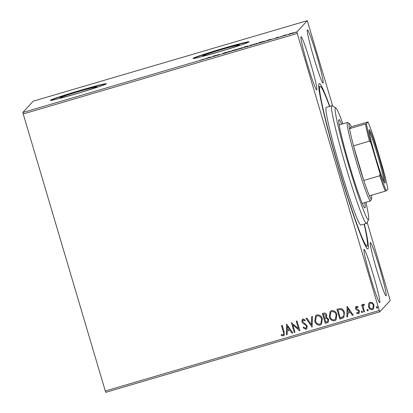 <?xml version="1.0" encoding="UTF-8"?>
<svg xmlns="http://www.w3.org/2000/svg" width="413" height="413" viewBox="0 0 413 413"><rect width="100%" height="100%" fill="white"/><g stroke="black" fill="none" stroke-linecap="round" stroke-linejoin="round"><path stroke-width="0.62" d="M364.38 224.042A86.157 5.255 -106.4 0 1 368.009 248.791A86.157 5.255 -106.4 0 1 367.482 248.838A86.157 5.255 -106.4 0 1 338.51 167.719A86.157 5.255 -106.4 0 1 319.006 83.818A86.157 5.255 -106.4 0 1 319.099 83.684A86.157 5.255 -106.4 0 1 329.806 106.353M60.024 97.736A19.22 0.702 -16.5 0 0 60.004 97.788A19.22 0.702 -16.5 0 0 78.067 93.168A19.22 0.702 -16.5 0 0 96.833 86.921A19.22 0.702 -16.5 0 0 96.854 86.869A19.22 0.702 -16.5 0 0 78.79 91.485A19.22 0.702 -16.5 0 0 60.024 97.736M202.669 55.827A19.22 0.702 -16.5 0 0 202.649 55.879A19.22 0.702 -16.5 0 0 220.712 51.264A19.22 0.702 -16.5 0 0 239.478 45.017A19.22 0.702 -16.5 0 0 239.504 44.965A19.22 0.702 -16.5 0 0 221.44 49.581A19.22 0.702 -16.5 0 0 202.669 55.827M193.021 58.357A29.204 1.069 -16.5 0 0 192.99 58.44A29.204 1.069 -16.5 0 0 220.439 51.424A29.204 1.069 -16.5 0 0 248.962 41.925A29.204 1.069 -16.5 0 0 248.998 41.847A29.204 1.069 -16.5 0 0 221.544 48.863A29.204 1.069 -16.5 0 0 193.021 58.357M50.376 100.266A29.204 1.069 -16.5 0 0 50.345 100.344A29.204 1.069 -16.5 0 0 77.794 93.328A29.204 1.069 -16.5 0 0 106.317 83.834A29.204 1.069 -16.5 0 0 106.347 83.751A29.204 1.069 -16.5 0 0 78.898 90.772A29.204 1.069 -16.5 0 0 50.376 100.266M307.339 29.865A27.748 1.693 73.6 0 0 313.735 57.417A27.748 1.693 73.6 0 0 323.038 83.07A27.748 1.693 73.6 0 0 323.09 83.039A27.748 1.693 73.6 0 0 316.699 55.487A27.748 1.693 73.6 0 0 307.396 29.829A27.748 1.693 73.6 0 0 307.339 29.865M364.013 249.437A27.748 1.693 73.6 0 0 370.409 276.989A27.748 1.693 73.6 0 0 379.707 302.646A27.748 1.693 73.6 0 0 379.764 302.61A27.748 1.693 73.6 0 0 373.367 275.058A27.748 1.693 73.6 0 0 364.07 249.4A27.748 1.693 73.6 0 0 364.013 249.437M370.342 242.55A27.748 1.693 73.6 0 0 376.739 270.102A27.748 1.693 73.6 0 0 386.036 295.754A27.748 1.693 73.6 0 0 386.093 295.718A27.748 1.693 73.6 0 0 379.697 268.171A27.748 1.693 73.6 0 0 370.394 242.514A27.748 1.693 73.6 0 0 370.342 242.55M301.015 36.752A27.748 1.693 73.6 0 0 307.406 64.304A27.748 1.693 73.6 0 0 316.709 89.962A27.748 1.693 73.6 0 0 316.766 89.926A27.748 1.693 73.6 0 0 310.37 62.373A27.748 1.693 73.6 0 0 301.067 36.716A27.748 1.693 73.6 0 0 301.015 36.752M368.499 304.009L369.124 302.874L370.177 302.228L372.557 302.812L374.039 305.14L373.45 308.976L372.371 309.636C370.384 309.755 369.098 308.8 368.52 306.761L368.499 304.009L369.139 302.858M364.245 305.042L363.843 305.042L363.228 306.9L364.55 311.794L363.801 312.016L361.68 304.861L362.433 304.639L362.743 305.692L363.239 304.422L364.349 304.205L364.214 305.073L363.574 305.207M357.947 307.571L356.76 307.102L356.29 308.31L356.662 308.903L358.882 310.148L359.46 311.18L359.119 313.322L358.484 313.715L356.646 313.204L356.884 312.409L358.138 312.863L358.716 311.438L358.334 310.808L356.114 309.595L355.547 308.568L355.846 306.616L356.424 306.265L358.179 306.859L357.916 307.602L356.476 307.282M358.138 312.863L358.515 312.62M342.103 318.392L339.827 319.058L336.925 309.265L340.844 308.496C342.759 309.136 343.957 310.473 344.437 312.517L343.895 317.401L339.827 319.058M325.268 323.338L322.367 313.539L323.751 313.137C325.263 312.77 326.255 313.359 326.724 314.897L326.425 317.251L328.712 319.301L328.247 322.15L325.268 323.338L322.403 313.534M312.089 327.21L306.054 318.335L306.869 318.093L311.454 324.825L311.634 316.694L312.45 316.456L312.089 327.21L306.09 318.325M295.021 332.222L294.268 332.444L291.366 322.651L298.423 328.516L296.26 321.211L297.014 320.989L299.915 330.782L292.863 324.933L295.021 332.222M283.086 334.912C283.865 334.153 283.968 333.208 283.385 332.078L281.454 325.563L282.203 325.341L284.165 331.954L284.139 335.464L283.39 335.914L281.207 335.325L281.367 334.458L282.549 334.912L283.483 334.649M367.136 222.318L390.202 300.499L379.795 311.825L105.692 392.35L22.798 112.501L33.205 101.175L307.308 20.65L296.901 31.977L297.246 33.453L23.143 113.978M105.207 391.028L379.31 310.504L297.246 33.453M286.596 324.05L292.76 332.888L291.945 333.126L290.009 330.281L287.257 331.092L287.18 334.525L286.364 334.767L286.596 324.05M304.959 320.818L303.271 319.946L302.626 321.51L307.236 326.027L306.761 328.784L305.956 329.285L303.121 327.788L303.586 327.111L305.605 328.294L306.172 327.937L306.482 326.234L305.95 325.346L302.714 323.147L301.888 321.768L302.264 319.404L302.956 318.97L305.341 320.075L304.928 320.849L303.245 319.977L302.843 320.22M314.794 321.138L315.604 315.723L316.972 314.851C319.745 314.696 321.52 316.038 322.31 318.877L321.484 324.267L320.085 325.134C317.349 325.268 315.584 323.937 314.794 321.138L315.62 315.708M329.352 316.859L330.163 311.443L331.536 310.576C334.303 310.416 336.084 311.758 336.869 314.603L336.043 319.992L334.644 320.855C331.907 320.989 330.142 319.657 329.352 316.859L330.178 311.428M347.09 306.276L353.254 315.114L352.439 315.356L350.503 312.512L347.751 313.317L347.674 316.756L346.858 316.993L347.09 306.276M361.21 312.027L361.597 311.025L362.464 311.66L362.077 312.656L361.21 312.027L361.623 310.994M362.325 312.507L361.236 311.996M366.981 310.328L367.369 309.332L368.236 309.962L367.854 310.963L366.981 310.328L367.394 309.301M368.097 310.808L367.012 310.302M376.398 307.566L376.78 306.565L377.652 307.195L377.265 308.196L376.398 307.566L376.811 306.534M377.508 308.041L376.424 307.535M307.308 20.65L332.723 106.126M289.172 33.892L293.834 32.627L289.188 33.954M282.358 36.137L285.347 34.976L282.358 36.137M277.505 37.273L278.692 37.139L275.497 38.12L277.515 37.304M260.66 42.513L258.388 43.179L258.879 42.642L264.65 41.15L260.66 42.513M243.83 47.459L244.32 46.922L248.234 46.05L243.83 47.459M230.65 51.331L228.007 51.713L230.831 51.181L234.403 49.834L230.65 51.331M213.583 56.344L212.829 56.566L213.32 56.029L217.847 54.991L218.967 54.371L218.477 54.903L213.949 55.946L213.583 56.344L213.48 55.982M203.077 59.296L200.073 60.277L203.108 59.405M22.798 112.501L296.901 31.977M208.55 57.428L211.322 57.004L204.92 58.889L208.58 57.526M224.429 53.163L225.875 52.637L223.134 53.225L226.804 52.121L223.887 53.003L226.629 52.415L224.424 53.127M223.443 53.194L223.139 53.241M223.887 53.003L224.295 52.988M235.043 49.88L242.57 47.629L235.028 49.87M249.607 45.606L257.129 43.355L249.586 45.59M269.044 39.658L271.816 39.235L265.414 41.114L269.075 39.756M280.009 36.798L281.263 36.432L280.009 36.798M285.781 35.105L287.035 34.733L285.786 35.11M295.197 32.338L296.451 31.971L295.197 32.338M379.31 310.504L379.795 311.825M106.131 83.973A29.204 1.069 -16.5 0 0 78.124 91.304A29.204 1.069 -16.5 0 0 50.644 100.405M248.776 42.064A29.204 1.069 -16.5 0 0 220.769 49.395A29.204 1.069 -16.5 0 0 193.294 58.501M203.501 59.265L203.408 58.94M209.381 57.412L207.28 58.032L209.396 57.448M213.428 56.39L213.32 56.029M218.322 54.95L218.214 54.588M223.913 53.086L224.052 53.566M241.848 47.954L241.992 48.393M238.59 49.008L241.817 47.851L235.787 49.627L235.947 50.205M235.787 49.627L238.58 48.966M244.429 47.283L244.32 46.922M245.802 46.524L247.088 46.199L245.802 46.524M247.103 46.271L247.253 46.757M247.506 46.344L244.63 47.18L247.485 46.266L247.65 46.824M256.406 43.68L256.55 44.119M253.148 44.728L256.375 43.577L250.35 45.347L250.505 45.926M250.35 45.347L253.138 44.692M258.987 43.004L258.879 42.642M263.928 41.476L259.581 42.477L259.188 42.906L263.907 41.352L264.072 41.909M269.875 39.638L267.769 40.257L269.89 39.674M282.797 36.008L282.719 35.745M293.106 32.932L289.064 34.026L289.224 34.599M290.943 33.623L293.08 32.844L293.251 33.391M289.064 34.026L290.933 33.587M283.111 334.881C283.896 334.122 283.994 333.177 283.411 332.047L281.485 325.552M284.154 335.449L283.39 335.914M283.421 335.883L281.207 335.325M281.232 335.294L281.387 334.468M292.75 332.868L291.945 333.126M291.97 333.095L290.009 330.281M290.034 330.25L287.257 331.092M287.18 334.504L286.364 334.767M286.39 334.736L286.627 324.04M289.389 329.373L287.386 326.363L287.283 329.992L289.389 329.373L287.36 326.394M295.016 332.202L294.268 332.444M294.299 332.413L291.402 322.641M296.297 321.2L298.423 328.516M299.776 330.803L292.863 324.933M306.771 328.769L305.956 329.285M305.987 329.254L303.121 327.788M303.152 327.757L303.591 327.117M306.183 327.922L306.482 326.234M306.508 326.203L305.95 325.346M305.976 325.315L302.714 323.147M302.739 323.116L301.888 321.768M301.913 321.742L302.28 319.388M303.271 319.946L302.858 320.204M311.66 316.688L311.454 324.825M321.495 324.251L320.085 325.134M320.111 325.103C317.375 325.238 315.615 323.906 314.825 321.108M320.901 323.42L321.588 319.068C320.958 316.812 319.543 315.733 317.334 315.816L316.244 316.513M321.557 319.099C320.932 316.843 319.512 315.759 317.308 315.847L316.229 316.528L315.547 320.911C316.172 323.152 317.576 324.226 319.76 324.138L320.886 323.436L321.588 319.068M328.258 322.135L327.225 322.76M327.256 322.729L325.294 323.307M327.679 321.283L327.989 319.492L326.285 318.093L324.675 318.438L325.723 322.109L327.664 321.299L327.958 319.523L326.26 318.118L324.644 318.469M325.749 316.817L326.007 315.109L324.226 314.066L323.446 314.293L324.35 317.463L325.733 316.833L325.976 315.14L324.2 314.097L323.42 314.324M336.058 319.977L334.644 320.855M334.669 320.824C331.933 320.958 330.173 319.626 329.383 316.828M335.459 319.141L336.146 314.789C335.516 312.538 334.102 311.454 331.892 311.541L330.787 312.254L330.106 316.637C330.73 318.872 332.135 319.946 334.318 319.858L335.444 319.156L336.115 314.82C335.49 312.569 334.071 311.485 331.866 311.572L330.787 312.254M339.858 319.027L336.962 309.254M343.91 317.385L342.129 318.361M343.058 316.725C344.044 315.547 344.261 314.21 343.714 312.703C343.322 311.025 342.331 309.962 340.746 309.513L337.979 310.049L340.281 317.834L343.249 316.544M340.746 309.513L337.979 310.049M343.714 312.703L343.683 312.734C343.291 311.056 342.305 309.993 340.72 309.538M343.033 316.756C344.019 315.578 344.235 314.241 343.683 312.734M353.244 315.093L352.439 315.356M352.465 315.325L350.503 312.512M350.529 312.481L347.751 313.317M347.674 316.73L346.858 316.993M346.884 316.962L347.121 306.27M349.883 311.603L347.88 308.594L347.777 312.218L349.883 311.603L347.854 308.625M356.76 307.102L356.491 307.267M359.134 313.307L358.484 313.715M358.51 313.684L356.646 313.204M356.672 313.173L356.894 312.424M358.164 312.832L358.716 311.438M358.742 311.407L358.334 310.808M358.365 310.777L357.317 310.308M357.343 310.277L356.114 309.595M356.14 309.569L355.547 308.568M355.572 308.537L355.861 306.601M364.545 311.774L363.801 312.016M363.827 311.985L361.711 304.851M363.254 304.407L362.743 305.692M363.868 305.011L363.59 305.192M373.46 308.96L372.371 309.636M372.402 309.605C370.415 309.724 369.129 308.769 368.546 306.73L368.52 306.761M368.546 306.73L368.525 303.978M372.882 308.268L373.316 305.336C372.898 303.808 371.948 303.054 370.466 303.075L369.723 303.55L369.274 306.544C369.687 308.072 370.631 308.805 372.108 308.759L372.867 308.284L373.29 305.367C372.872 303.839 371.922 303.085 370.435 303.106L369.723 303.55M342.862 123.823A58.414 3.562 73.6 0 0 335.717 107.772A58.414 3.562 73.6 0 0 343.012 145.231A58.414 3.562 73.6 0 0 368.587 219.649A58.414 3.562 73.6 0 0 365.913 202.287M368.587 219.649L366.62 223.268A61.336 3.743 -106.4 0 1 366.434 223.438A61.336 3.743 -106.4 0 1 339.77 145.123A61.336 3.743 -106.4 0 1 331.861 105.749A61.336 3.743 -106.4 0 1 332.109 105.795L335.717 107.772M364.7 202.638A45.998 2.808 -106.4 0 1 364.911 207.909A45.998 2.808 -106.4 0 1 344.912 149.17A45.998 2.808 -106.4 0 1 338.98 119.636A45.998 2.808 -106.4 0 1 341.654 124.179M364.132 224.114A83.24 5.08 -106.4 0 1 367.012 246.102A83.24 5.08 -106.4 0 1 330.828 139.816A83.24 5.08 -106.4 0 1 320.09 86.374A83.24 5.08 -106.4 0 1 329.559 106.425M331.861 105.749L326.265 107.39A61.336 3.743 73.6 0 0 334.174 146.77A61.336 3.743 73.6 0 0 360.838 225.085L366.434 223.438M385.035 183.104A27.893 1.704 -106.4 0 1 384.864 183.119A27.893 1.704 -106.4 0 1 375.484 156.857A27.893 1.704 -106.4 0 1 369.17 129.697A27.893 1.704 -106.4 0 1 369.201 129.651A27.893 1.704 -106.4 0 1 378.458 154.916A27.893 1.704 -106.4 0 1 385.035 183.104M365.459 123.988L366.398 123.637A38.554 2.354 73.6 0 0 370.869 142.826L369.465 141.153A39.426 2.406 -106.4 0 1 365.459 123.988L349.517 128.67A39.426 2.406 73.6 0 1 349.145 123.528A39.426 2.406 73.6 0 1 349.383 123.508A39.426 2.406 73.6 0 1 351.256 126.781L349.517 128.67A39.426 2.406 73.6 0 0 353.518 145.835L363.776 180.45A39.426 2.406 73.6 0 0 369.413 195.834A39.426 2.406 73.6 0 0 371.524 199.087A39.426 2.406 73.6 0 0 371.566 199.025A39.426 2.406 73.6 0 0 371.375 195.261M371.566 199.025L370.585 200.832A40.887 2.493 -106.4 0 1 370.544 200.899A40.887 2.493 -106.4 0 1 370.461 200.95A40.887 2.493 -106.4 0 1 356.755 163.14A40.887 2.493 -106.4 0 1 347.333 122.537A40.887 2.493 -106.4 0 1 347.41 122.485A40.887 2.493 -106.4 0 1 347.581 122.516L349.383 123.508M369.465 141.153L353.518 145.835A39.426 2.406 73.6 0 0 363.776 180.45L379.717 175.768L379.986 173.605A38.554 2.354 73.6 0 0 386.289 190.801L387.838 189.118A38.554 2.354 73.6 0 0 383.362 169.929L374.245 139.15A38.554 2.354 73.6 0 0 367.942 121.954L366.398 123.637M386.289 190.801L385.355 191.152A39.426 2.406 -106.4 0 1 379.717 175.768M369.413 195.834L385.355 191.152M367.942 121.954L351.256 126.781M370.869 142.826L379.986 173.605M384.054 181.911A27.015 1.647 73.6 0 0 377.859 156.16A27.015 1.647 73.6 0 0 369.145 131.148M225.875 52.627L226.045 53.189M276.731 37.578L276.901 38.135M318.79 86.756L320.09 86.374M365.712 246.484L367.012 246.102M347.41 122.485L339.187 124.902M370.461 200.95L362.237 203.366"/></g></svg>
